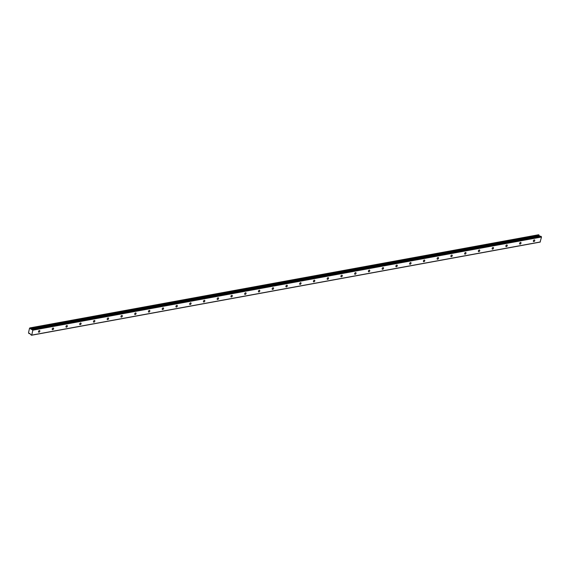 <?xml version="1.0" encoding="UTF-8"?>
<svg xmlns="http://www.w3.org/2000/svg" width="570" height="570" viewBox="0 0 570 570"><rect width="100%" height="100%" fill="white"/><g stroke="black" fill="none" stroke-linecap="round" stroke-linejoin="round"><path stroke-width="0.85" d="M39.351 330.564A0.926 0.584 124.5 0 0 38.967 332.21A0.926 0.584 124.5 0 0 39.351 330.564M534.247 239.927A0.926 0.584 124.5 0 0 533.869 241.573A0.926 0.584 124.5 0 0 534.247 239.927M520.495 242.442A0.926 0.584 124.5 0 0 520.118 244.088A0.926 0.584 124.5 0 0 520.495 242.442M506.751 244.965A0.926 0.584 124.5 0 0 506.374 246.611A0.926 0.584 124.5 0 0 506.751 244.965M493.007 247.48A0.926 0.584 124.5 0 0 492.623 249.126A0.926 0.584 124.5 0 0 493.007 247.48M479.256 249.995A0.926 0.584 124.5 0 0 478.878 251.641A0.926 0.584 124.5 0 0 479.256 249.995M465.512 252.517A0.926 0.584 124.5 0 0 465.127 254.163A0.926 0.584 124.5 0 0 465.512 252.517M451.761 255.032A0.926 0.584 124.5 0 0 451.383 256.678A0.926 0.584 124.5 0 0 451.761 255.032M438.017 257.547A0.926 0.584 124.5 0 0 437.639 259.2A0.926 0.584 124.5 0 0 438.017 257.547M424.272 260.07A0.926 0.584 124.5 0 0 423.888 261.716A0.926 0.584 124.5 0 0 424.272 260.07M410.521 262.585A0.926 0.584 124.5 0 0 410.144 264.231A0.926 0.584 124.5 0 0 410.521 262.585M396.777 265.1A0.926 0.584 124.5 0 0 396.392 266.753A0.926 0.584 124.5 0 0 396.777 265.1M383.026 267.622A0.926 0.584 124.5 0 0 382.648 269.268A0.926 0.584 124.5 0 0 383.026 267.622M369.282 270.137A0.926 0.584 124.5 0 0 368.897 271.783A0.926 0.584 124.5 0 0 369.282 270.137M355.53 272.652A0.926 0.584 124.5 0 0 355.153 274.305A0.926 0.584 124.5 0 0 355.53 272.652M341.786 275.175A0.926 0.584 124.5 0 0 341.409 276.82A0.926 0.584 124.5 0 0 341.786 275.175M328.042 277.69A0.926 0.584 124.5 0 0 327.657 279.336A0.926 0.584 124.5 0 0 328.042 277.69M314.291 280.212A0.926 0.584 124.5 0 0 313.913 281.858A0.926 0.584 124.5 0 0 314.291 280.212M300.547 282.727A0.926 0.584 124.5 0 0 300.162 284.373A0.926 0.584 124.5 0 0 300.547 282.727M286.796 285.242A0.926 0.584 124.5 0 0 286.418 286.895A0.926 0.584 124.5 0 0 286.796 285.242M273.051 287.764A0.926 0.584 124.5 0 0 272.674 289.41A0.926 0.584 124.5 0 0 273.051 287.764M259.307 290.28A0.926 0.584 124.5 0 0 258.923 291.926A0.926 0.584 124.5 0 0 259.307 290.28M245.556 292.795A0.926 0.584 124.5 0 0 245.178 294.448A0.926 0.584 124.5 0 0 245.556 292.795M231.812 295.317A0.926 0.584 124.5 0 0 231.427 296.963A0.926 0.584 124.5 0 0 231.812 295.317M218.061 297.832A0.926 0.584 124.5 0 0 217.683 299.478A0.926 0.584 124.5 0 0 218.061 297.832M204.316 300.347A0.926 0.584 124.5 0 0 203.932 302A0.926 0.584 124.5 0 0 204.316 300.347M190.565 302.87A0.926 0.584 124.5 0 0 190.188 304.515A0.926 0.584 124.5 0 0 190.565 302.87M176.821 305.385A0.926 0.584 124.5 0 0 176.444 307.031A0.926 0.584 124.5 0 0 176.821 305.385M163.077 307.907A0.926 0.584 124.5 0 0 162.692 309.553A0.926 0.584 124.5 0 0 163.077 307.907M149.326 310.422A0.926 0.584 124.5 0 0 148.948 312.068A0.926 0.584 124.5 0 0 149.326 310.422M135.582 312.937A0.926 0.584 124.5 0 0 135.197 314.583A0.926 0.584 124.5 0 0 135.582 312.937M121.83 315.459A0.926 0.584 124.5 0 0 121.453 317.105A0.926 0.584 124.5 0 0 121.83 315.459M108.086 317.974A0.926 0.584 124.5 0 0 107.709 319.62A0.926 0.584 124.5 0 0 108.086 317.974M94.335 320.49A0.926 0.584 124.5 0 0 93.957 322.143A0.926 0.584 124.5 0 0 94.335 320.49M80.591 323.012A0.926 0.584 124.5 0 0 80.213 324.658A0.926 0.584 124.5 0 0 80.591 323.012M66.847 325.527A0.926 0.584 124.5 0 0 66.462 327.173A0.926 0.584 124.5 0 0 66.847 325.527M53.096 328.042A0.926 0.584 124.5 0 0 52.718 329.695A0.926 0.584 124.5 0 0 53.096 328.042M30.324 328.113L538.999 235.032A0.556 0.371 -100.4 0 0 539.291 235.709L30.645 328.862L539.291 235.709M30.353 328.185A0.556 0.371 -100.4 0 0 30.645 328.862M29.59 333.443L29.59 333.443A0.556 0.371 -100.4 0 0 29.106 333.585L28.728 333.322A0.556 0.371 -100.4 0 0 28.521 332.709L29.562 328.12A0.556 0.371 -100.4 0 0 29.975 327.921L30.025 327.907M540.36 241.965L31.713 335.117L32.853 330.173L541.5 237.02L540.096 242.1L31.457 335.253L29.626 333.45M30.673 328.897L32.853 330.173M540.795 236.215L32.127 329.36L540.795 236.215L541.5 237.02M539.32 235.745L540.047 236.336M32.725 329.759L541.365 236.607M30.752 329.047L539.398 235.887M29.775 333.464L29.106 333.585L29.79 333.471M30.695 328.954L539.334 235.802M32.12 329.36L540.759 236.208M30.003 327.9L538.643 234.747M29.084 333.614L29.804 333.478"/></g></svg>
